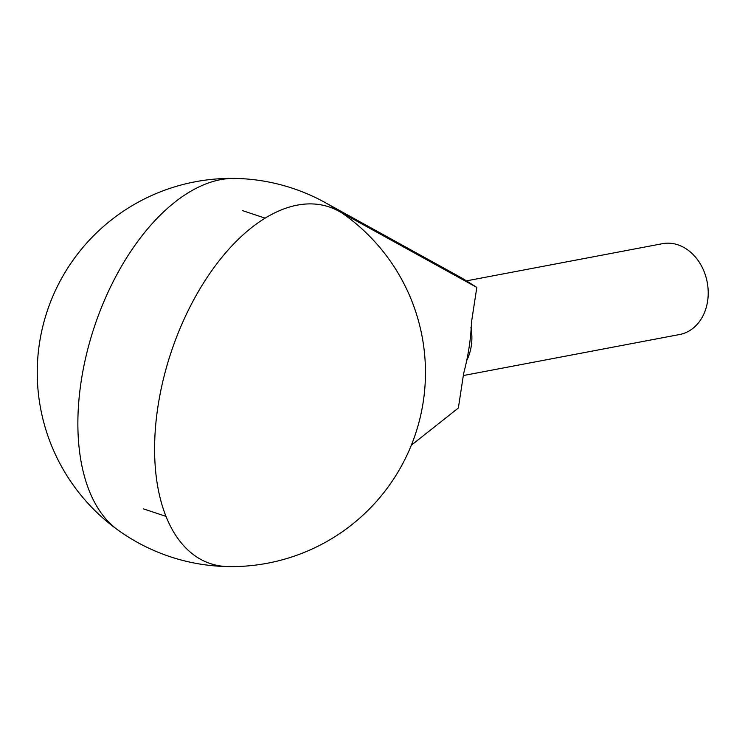 <?xml version="1.0" encoding="UTF-8"?>
<svg xmlns="http://www.w3.org/2000/svg" width="745" height="745" viewBox="0 0 745 745"><rect width="100%" height="100%" fill="white"/><g stroke="black" fill="none" stroke-linecap="round" stroke-linejoin="round"><path stroke-width="1.12" d="M466.705 280.818L662.445 243.69A46.218 36.794 79.3 0 1 707.21 282.243A46.218 36.794 79.3 0 1 679.673 334.505L463.325 375.545M476.819 287.412L338.761 211.17A194.11 160.846 118.9 0 0 325.192 202.575L462.44 278.369L476.819 287.412L471.52 321.98C470.905 338.752 468.279 355.905 463.651 373.441L458.361 408.018L411.342 445.212M325.192 202.575A194.11 194.11 0 0 0 47.112 311.419A194.11 194.11 0 0 0 117.701 529.863A187.945 103.983 -71.6 0 1 94.373 326.794A187.945 103.983 -71.6 0 1 234.666 178.418M338.761 211.17A187.945 103.983 108.4 0 0 297.283 205.136A187.945 103.983 108.4 0 0 159.924 395.046A187.945 103.983 108.4 0 0 228.315 566.591M466.305 361.316A46.218 36.794 -100.7 0 0 470.915 327.297M117.701 529.863A194.11 194.11 0 0 0 416.204 431.746A194.11 194.11 0 0 0 341.657 212.772M143.459 508.882L166.042 516.387M242.535 210.63L265.118 218.136"/></g></svg>
